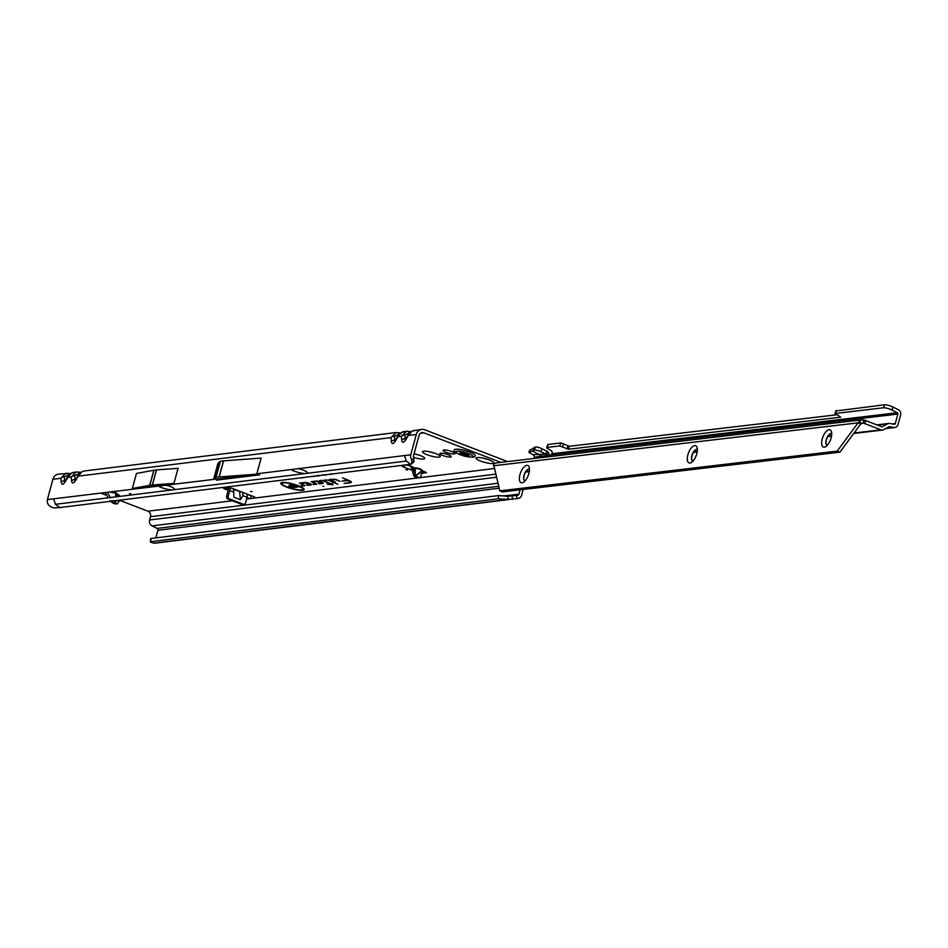 <?xml version="1.0" encoding="UTF-8"?>
<svg xmlns="http://www.w3.org/2000/svg" width="948" height="948" viewBox="0 0 948 948"><rect width="100%" height="100%" fill="white"/><g stroke="black" fill="none" stroke-linecap="round" stroke-linejoin="round"><path stroke-width="1.42" d="M172.157 489.938A9.231 1.884 15.2 0 1 161.219 487.462A9.231 1.884 15.2 0 1 158.02 485.957M165.746 485.009A9.231 1.884 15.2 0 1 170.048 486.383A9.231 1.884 15.2 0 1 174.444 488.907A9.231 1.884 15.2 0 1 174.195 489.689M305.043 473.562A9.231 1.884 15.2 0 1 294.105 471.085A9.231 1.884 15.2 0 1 290.906 469.58M298.632 468.632A9.231 1.884 15.2 0 1 302.933 469.995A9.231 1.884 15.2 0 1 307.33 472.531A9.231 1.884 15.2 0 1 307.081 473.313M418.625 454.957A6.186 1.256 -164.8 0 1 414.075 453.736A9.231 1.884 15.2 0 1 420.248 455.538A9.231 1.884 15.2 0 1 424.645 458.074A9.231 1.884 15.2 0 1 413.743 457.434M426.991 454.708A9.231 1.884 15.2 0 1 422.796 451.426A9.231 1.884 15.2 0 1 435.819 453.618A9.231 1.884 15.2 0 1 440.216 456.154A9.231 1.884 15.2 0 1 436.471 457.078A9.231 1.884 15.2 0 1 426.991 454.708M480.553 461.048A9.231 1.884 15.2 0 1 476.358 457.766A9.231 1.884 15.2 0 1 489.381 459.97A9.231 1.884 15.2 0 1 493.778 462.494A9.231 1.884 15.2 0 1 490.033 463.418A9.231 1.884 15.2 0 1 480.553 461.048M452.018 451.627A6.186 1.256 -164.8 0 0 443.083 450.371A6.186 1.256 -164.8 0 0 446.093 452.35A6.186 1.256 -164.8 0 0 455.028 453.618A6.186 1.256 -164.8 0 0 452.018 451.627M130.942 493.872L129.414 493.624L130.942 493.872M448.345 454.756A5.913 1.209 -164.8 0 0 439.813 453.559A5.913 1.209 -164.8 0 0 442.692 455.455A5.913 1.209 -164.8 0 0 451.224 456.663A5.913 1.209 -164.8 0 0 448.345 454.756M414.999 472.104L414.394 472.199L414.406 468.857L415.212 468.964L415.177 474.521L412.901 467.767L411.266 466.238L406.609 464.994L402.402 465.515A4.337 0.889 -164.8 0 0 401.857 465.776A4.337 0.889 -164.8 0 0 403.978 467.163L411.906 470.208M415.544 474.261L416.468 475.173L419.905 473.076L420.888 471.286M416.302 475.529L415.177 474.521L415.437 475.28A2.169 1.813 -93.2 0 0 416.563 476.56L418.672 477.425A2.169 1.813 -93.2 0 0 420.948 476.086L422.18 471.571L421.256 471.192L416.468 475.173M418.068 477.519A2.169 1.813 -93.2 0 1 416.883 477.531L414.774 476.666A2.169 1.813 -93.2 0 1 413.648 475.386L411.171 466.179M252.061 491.668L250.521 491.408L252.061 491.668M407.439 469.971L405.91 469.71L407.439 469.971M81.99 471.713A3.91 1.766 -119.6 0 0 81.67 471.82L78.163 475.386A3.91 1.327 31.1 0 0 78.222 476.145L81.99 471.713L84.088 471.002L396.039 432.549L390.991 437.597A3.91 2.631 -5.1 0 1 394.451 436.21L399.321 434.113M74.821 480.683L76.03 478.918M71.61 472.993A3.91 1.766 -119.6 0 0 71.29 473.099L67.782 476.666A3.91 1.327 31.1 0 0 67.841 477.425L71.61 472.993L76.278 471.962L71.23 477.01A3.91 2.631 -5.1 0 1 74.691 475.623L79.561 473.526M64.44 481.963L65.649 480.198M401.751 432.312A3.91 1.766 -119.6 0 0 401.431 432.406L397.923 435.973A3.91 1.327 31.1 0 0 397.982 436.732L401.751 432.312L406.419 431.269L401.371 436.317A3.91 2.631 -5.1 0 1 404.843 434.931L409.702 432.833M394.593 441.27L395.79 439.505M412.131 431.032A3.91 1.766 -119.6 0 0 411.823 431.127L408.304 434.694A3.91 1.327 31.1 0 0 408.375 435.452L412.131 431.032L421.741 429.385A7.596 6.66 -97 0 1 424.621 429.74L507.583 461.581M404.974 439.991L406.171 438.225M323.766 486.383L322.83 486.229L323.766 486.383M297.708 485.731A10.949 2.228 -164.8 0 0 281.876 483.634A10.949 2.228 -164.8 0 0 287.232 487.023A10.949 2.228 -164.8 0 0 302.993 489.369A10.949 2.228 -164.8 0 0 297.708 485.731M282.196 482.485A11.127 2.263 -164.8 0 0 281.876 482.97L281.876 483.634M298.264 485.672A12.123 2.465 -164.8 0 0 280.833 483.077A12.123 2.465 -164.8 0 0 286.675 487.094A12.123 2.465 -164.8 0 0 304.178 489.417A12.123 2.465 -164.8 0 0 298.264 485.672M281.094 482.816A11.945 2.429 -164.8 0 0 281.971 483.966M335.521 479.309L329.62 479.404L335.248 481.951L330.947 479.7L334.49 479.261L340.071 481.359L335.521 479.309M328.802 480.126L324.548 480.032L328.352 480.221L337.867 484.238L328.802 480.126M322.889 480.695L329.643 483.622L327.131 483.93L327.925 484.298L332.985 484.831L330.971 483.918L332.76 483.693L330.165 483.551L324.169 480.837L321.976 480.34L319.606 480.636L320.4 481.003L322.901 480.435M246.895 497.842L250.485 498.565L254.692 498.044A4.337 0.889 -164.8 0 0 255.237 497.783A4.337 0.889 -164.8 0 0 253.116 496.385L233.966 489.038A4.337 0.889 -164.8 0 0 228.243 487.9L223.704 488.576L227.793 490.14L228.634 487.071M247.155 494.512L250.782 495.484M500.817 462.375L423.792 432.821A4.337 3.804 -97 0 0 419.028 435.523L413.506 455.858A1.517 1.327 -97 0 0 413.553 456.9L413.707 461.925M100.63 493.031L106.851 495.425M119.839 500.402L147.959 511.197A4.337 3.804 83 0 1 150.495 516.696L495.543 474.178M304.426 477.401L303.621 477.496M302.365 478.029L301.63 477.745M331.456 474.071L329.229 474.344M342.512 477.816L347.347 480.008L341.967 481.134L348.414 480.482A5.889 1.197 15.2 0 1 350.286 482.034A5.889 1.197 15.2 0 1 349.575 482.331L344.124 483.456L350.487 482.674A6.968 1.422 -164.8 0 0 351.364 482.176A6.968 1.422 -164.8 0 0 349.101 480.494L342.512 477.816M304.604 482.485L299.378 483.125L304.107 485.317L301.286 485.684L302.08 486.04L305.149 485.577L300.706 483.433L305.517 482.84L310.423 484.464L306.583 484.404L307.567 485.364L311.015 484.949A3.816 0.782 -164.8 0 0 311.489 484.677A3.816 0.782 -164.8 0 0 308.752 483.184A3.816 0.782 -164.8 0 0 304.604 482.485M316.383 481.039L311.157 481.679L315.885 483.871L313.065 484.227L313.871 484.594L316.94 484.132L312.496 481.975L317.296 481.383L322.213 483.006L318.362 482.947L319.346 483.918L322.794 483.492A3.816 0.782 -164.8 0 0 323.28 483.219A3.816 0.782 -164.8 0 0 320.531 481.726A3.816 0.782 -164.8 0 0 316.383 481.039M333.779 473.775L331.753 474.024M313.504 476.275L311.643 476.5M316.265 475.932L314.404 476.169M318.895 475.351L318.872 476.026L318.173 475.232L318.872 476.026L317.13 475.825M323.256 475.078L321.704 475.268M325.496 474.545L325.472 475.209L322.948 474.675M327.735 474.521L325.804 474.758M421.73 473.218A4.337 0.889 -164.8 0 0 422.453 473.206L426.481 472.59L423.258 471.168L422.18 471.571M120.017 496.373A4.337 0.889 15.2 0 0 119.969 496.219A20.192 4.112 15.2 0 0 118.773 494.963A4.337 0.889 15.2 0 0 118.476 494.749A21.709 4.42 -164.8 0 1 116.213 493.007L115.407 492.166A2.169 0.675 -78.7 0 1 115.632 493.185L115.632 496.906M407.154 464.982L411.136 466.511M233.706 489.547L241.941 492.095M229.866 487.971A3.91 1.706 111 0 1 229.736 490.614L228.231 496.16A2.169 1.908 83 0 0 229.487 498.909L243.174 504.158A2.169 1.908 83 0 0 245.556 502.807L247.061 497.273L242.925 495.686L240.342 499.738L233.966 497.285L233.481 488.86M242.925 495.686L242.652 492.368M247.061 497.273A3.91 1.706 -69 0 0 247.096 494.37L246.421 493.896L247.096 494.37M228.089 490.258L226.667 496.349A2.169 1.908 83 0 0 227.935 499.098L241.61 504.348A2.169 1.908 83 0 0 242.439 504.454L243.992 504.265M227.793 490.14L229.772 487.722M414.406 468.857L411.705 466.511M55.422 504.324L406.325 461.084L410.65 464.307L59.736 507.559L55.47 504.36L53.633 498.826L256.742 474.166L219.225 476.951A4.337 0.889 -164.8 0 0 219.083 476.963L216.085 477.33A4.337 0.889 -164.8 0 0 215.587 477.496L213.561 479.487M406.325 461.084L404.535 455.573L410.768 454.815L416.291 434.48A7.596 6.66 -97 0 1 421.741 429.385M213.667 479.107L217.933 463.406L219.96 461.415A4.337 0.889 -164.8 0 1 220.446 461.249L223.455 460.87A4.337 0.889 -164.8 0 1 223.586 460.858L261.115 458.085L256.742 474.166M173.97 483.373L178.058 468.324L156.515 469.912A4.337 0.889 -164.8 0 0 156.384 469.924L153.92 470.232A4.337 0.889 -164.8 0 0 153.801 470.244L136.441 473.443L132.341 488.504L173.97 483.373L152.427 484.973A4.337 0.889 -164.8 0 0 152.296 484.985L149.831 485.293A4.337 0.889 -164.8 0 0 149.713 485.305L132.341 488.504M68.955 473.49L58.373 474.166A7.596 6.66 83 0 0 52.922 479.261L47.4 499.596L53.633 498.826M79.336 472.211L76.278 471.962L79.466 472.163L78.743 473.325M399.108 432.798L396.039 432.549L399.226 432.75L398.504 433.911M69.18 473.55L65.886 473.242L60.85 478.29A3.91 2.631 -5.1 0 1 64.31 476.903L69.18 474.806M216.405 480.15L259.539 474.841L216.405 480.15M409.489 431.518L406.419 431.269L409.607 431.47L408.884 432.632M289.519 484.724L289.768 486.123L289.211 485.281L292.896 485.992L290.337 486.028L294.804 486.786L295.29 487.568L289.211 485.281M290.432 485.423L290.337 486.028M294.804 486.786L295.29 487.568L295.314 486.893M289.484 486.549L293.442 487.758L291.178 488.042L290.242 487.675L291.901 487.473L288.074 486.727L289.65 486.3M296.854 486.3L293.062 484.843L299.521 487.011L293.75 485.803L296.925 487.331L291.083 485.092L297.174 486.111M155.839 537.824L157.889 530.276A1.517 1.327 83 0 0 157.107 528.403L152.047 525.891A4.776 4.183 -97 0 1 149.606 519.99L150.495 516.696M410.768 454.815A4.776 4.183 83 0 0 410.922 458.074L411.633 460.029L414.051 458.251M59.736 507.559L54.368 507.927L51.168 507.062L48.277 504.846L47.554 502.855A4.776 4.183 -97 0 1 47.4 499.596M523.189 489.476L521.637 495.2A4.776 4.183 83 0 1 518.568 498.34L508.235 499.478L498.269 498.79L150.483 541.711A6.518 0.818 -173.8 0 0 150.305 541.865A6.518 0.818 -173.8 0 0 150.744 542.22L153.742 543.157A4.776 4.183 83 0 0 154.844 543.192L505.746 499.94A4.776 4.183 -97 0 1 504.656 499.904L153.742 543.157M520.073 489.843L518.9 494.145A1.517 1.327 -97 0 1 517.928 495.152L516.565 495.46L517.027 498.684M518.9 494.145L506.445 495.686A1.517 1.327 -97 0 1 506.315 496.017M508.898 499.501L505.817 499.928A4.776 4.183 -97 0 1 505.746 499.94M508.235 499.478L507.713 496.266L498.624 495.567L150.839 538.5A6.518 0.818 -173.8 0 0 150.649 538.654A6.518 0.818 -173.8 0 0 150.791 538.855M151.04 538.417L150.685 541.628M498.624 495.567L498.269 498.79L504.656 499.904L508.412 499.489M350.653 481.335A6.055 1.232 15.2 0 1 350.618 481.466L350.499 482.011A6.802 1.386 -164.8 0 0 351.187 481.809M310.494 484.333L311.027 484.274A3.638 0.747 -164.8 0 0 311.157 484.25M307.756 484.76L307.567 485.364M322.284 482.888L322.818 482.816A3.638 0.747 -164.8 0 0 322.948 482.805M319.535 483.314L319.346 483.918M302.744 489.606A11.945 2.429 -164.8 0 0 304.083 489.061M302.993 489.369L303.324 488.801A11.127 2.263 -164.8 0 0 303.289 488.22M291.842 486.62L291.913 485.945M293.773 486.739L293.892 486.075M292.292 486.063L292.387 485.376M313.35 476.714L313.373 476.038M316.111 476.37L316.134 475.695M410.65 464.307L413.98 461.866M411.835 463.868L411.633 460.029M411.882 462.612L414.063 460.858M409.714 431.577L410.863 431.767M52.922 479.261L60.85 478.29L61.193 482.141C61.727 485.068 63.089 484.902 65.305 481.631L67.841 477.425L71.23 477.01L71.574 480.861C72.107 483.788 73.47 483.622 75.686 480.352L78.222 476.145L390.991 437.597L391.334 441.448C391.868 444.375 393.242 444.209 395.446 440.939L397.982 436.732L401.371 436.317L401.727 440.168A3.91 2.631 -5.1 0 1 405.187 438.782L404.843 434.931M401.727 440.168C402.248 443.095 403.623 442.929 405.827 439.659A3.91 1.327 -148.9 0 1 405.768 438.9L405.057 439.943M399.321 432.857L400.483 433.046M391.334 441.448A3.91 2.631 -5.1 0 1 394.806 440.062L394.451 436.21M395.446 440.939A3.91 1.327 -148.9 0 1 395.387 440.18L394.676 441.223M70.33 473.739L69.085 473.443L68.363 474.604M61.193 482.141A3.91 2.631 -5.1 0 1 64.654 480.755L64.31 476.903M65.305 481.631A3.91 1.327 -148.9 0 1 65.246 480.873L64.535 481.916M79.561 472.27L80.71 472.459M71.574 480.861A3.91 2.631 -5.1 0 1 75.046 479.475L74.691 475.623M75.686 480.352A3.91 1.327 -148.9 0 1 75.627 479.593L74.916 480.636M507.713 496.266L516.565 495.46M512.074 496.112L512.607 499.312M412.901 467.767L411.112 467.862M411.266 466.238L415.508 468.525C419.893 468.833 421.789 469.616 421.185 470.848L419.928 473.04M421.185 471.144L421.777 470.552A0.652 0.604 -105.2 0 0 421.599 470.528A0.652 0.604 74.8 0 1 421.896 470.528L423.258 471.168M240.342 499.738L239.666 491.834M116.912 500.508A2.169 0.675 101.3 0 0 117.173 500.828A2.169 0.675 101.3 0 0 117.599 500.556L117.706 500.414M116.817 493.576L116.817 496.764M115.632 500.663L115.632 501.291A5.427 1.683 101.3 0 0 116.533 504.016A5.427 1.683 101.3 0 0 117.599 503.352L120.052 500.117M429.574 451.781A6.186 1.256 -164.8 0 0 434.196 453.037M483.136 458.133A6.186 1.256 -164.8 0 0 487.758 459.389M298.241 468.679A6.186 1.256 -164.8 0 0 301.31 469.426M165.355 485.056A6.186 1.256 -164.8 0 0 168.412 485.803M475.185 455.632A10.855 2.216 -164.8 0 0 475.209 455.585A10.855 2.216 -164.8 0 0 469.912 452.101A10.855 2.216 -164.8 0 0 454.246 449.897A10.855 2.216 -164.8 0 0 454.234 449.945M469.888 452.208A10.855 2.216 -164.8 0 0 454.222 449.992A10.855 2.216 -164.8 0 0 454.211 450.17C453.227 450.869 455.123 452.374 459.899 454.673C469.935 457.54 475.007 457.931 475.102 455.846A10.855 2.216 -164.8 0 0 475.173 455.692A10.855 2.216 -164.8 0 0 469.888 452.208M461.854 452.658A4.882 0.995 15.2 0 1 461.949 452.67A4.882 0.995 15.2 0 1 462.055 452.682L469.059 455.372A4.882 0.995 15.2 0 1 469.059 455.396L462.103 454.507A4.882 0.995 15.2 0 1 461.996 454.459A4.882 0.995 15.2 0 1 461.901 454.424L459.827 452.99L461.783 452.954M528.877 473.526A9.231 4.076 111.1 0 1 523.403 482.271A9.231 4.076 111.1 0 1 519.954 474.581A9.231 4.076 111.1 0 1 524.801 466.286A9.231 4.076 111.1 0 1 529.185 467.281A9.231 4.076 111.1 0 1 528.877 473.526M529.47 469.414A6.186 2.737 -68.9 0 0 529.185 469.26A6.186 2.737 -68.9 0 0 523.971 475.386A6.186 2.737 -68.9 0 0 524.742 480.814A6.186 2.737 -68.9 0 0 525.05 480.885M696.792 453.748A9.231 4.076 111.1 0 1 691.317 462.494A9.231 4.076 111.1 0 1 687.881 454.803A9.231 4.076 111.1 0 1 692.715 446.496A9.231 4.076 111.1 0 1 697.1 447.503A9.231 4.076 111.1 0 1 696.792 453.748M697.384 449.636A6.186 2.737 -68.9 0 0 697.1 449.482A6.186 2.737 -68.9 0 0 691.886 455.609A6.186 2.737 -68.9 0 0 692.656 461.036A6.186 2.737 -68.9 0 0 692.964 461.107M831.123 437.929A9.231 4.076 111.1 0 1 825.661 446.662A9.231 4.076 111.1 0 1 822.212 438.983A9.231 4.076 111.1 0 1 827.047 430.676A9.231 4.076 111.1 0 1 831.432 431.684A9.231 4.076 111.1 0 1 831.123 437.929M831.716 433.817A6.186 2.737 -68.9 0 0 831.443 433.663A6.186 2.737 -68.9 0 0 826.218 439.789A6.186 2.737 -68.9 0 0 826.988 445.204A6.186 2.737 -68.9 0 0 827.296 445.287M524.825 480.837A6.186 2.737 111.1 0 1 524.149 475.458A6.186 2.737 111.1 0 1 529.28 469.296M692.751 461.06A6.186 2.737 111.1 0 1 692.076 455.68A6.186 2.737 111.1 0 1 697.195 449.518M827.083 445.24A6.186 2.737 111.1 0 1 826.407 439.86A6.186 2.737 111.1 0 1 831.526 433.698M861.353 423.507L859.089 421.457L862.194 419.81L499.122 462.577L494.749 463.24L493.612 464.496L499.797 490.851L502.523 491.905L839.916 452.16L860.808 423.886L863.19 423.069L864.031 420A6.518 1.327 15.2 0 1 865.643 420.556L881.759 426.766A1.09 0.948 83.3 0 0 882.481 426.719L887.494 423.875A4.337 3.792 -96.7 0 1 889.745 423.483L894.272 424.277A1.09 0.948 83.3 0 0 895.303 423.555L892.234 423.922M534.423 458.417L534.589 457.28L540.526 456.166L540.099 457.754M546.7 447.622L547.778 444.648A3.259 0.782 -160.2 0 1 548.193 444.434L547.126 447.409A3.259 0.782 -160.2 0 0 546.7 447.622A3.259 0.782 -160.2 0 0 548.193 448.902L551.795 450.975L552.388 453.369L550.575 454.981L897.875 414.075L895.303 423.555M550.575 454.981A2.169 0.96 111.1 0 1 549.935 455.36L547.269 455.68A2.169 0.96 111.1 0 1 547.043 455.644A2.169 0.96 111.1 0 1 546.795 455.431L546.226 454.649A1.09 0.948 83.3 0 0 545.74 454.151L540.787 451.675A4.882 1.185 -160.2 0 0 534.459 449.98L528.865 452.397L529.612 450.43M549.52 456.486L548.726 453.191A4.337 3.792 83.3 0 0 546.818 451.177L541.853 448.7A4.882 1.185 -160.2 0 0 535.525 447.006L529.683 450.241L528.925 452.35L532.977 454.72A2.145 1.872 -96.7 0 1 533.724 455.372L534.589 457.28M532.231 450.975L539.969 454.827A1.09 0.948 -96.7 0 1 540.526 456.166L547.387 455.656M836.124 410.934L884.555 404.808A6.518 1.576 19.8 0 1 892.992 407.071L898.396 409.761A4.337 3.792 83.3 0 1 900.6 415.129L898.029 424.609A4.337 3.792 83.3 0 1 894.9 427.524L885.622 428.615M854.065 433.011L880.929 429.847A4.337 3.792 83.3 0 0 883.82 429.634L888.833 426.79A1.09 0.948 -96.7 0 1 889.39 426.695L893.917 427.489A4.337 3.792 83.3 0 0 894.9 427.524M862.573 423.045L863.19 423.069A6.518 1.327 15.2 0 1 864.813 423.638L880.929 429.847M529.28 471.666L525.595 472.045M548.726 453.191L546.226 454.649M897.875 414.075A1.09 0.948 83.3 0 0 897.318 412.736L552.044 453.713L552.566 452.895M548.193 444.434L560.789 442.953L569.416 446.271L836.574 414.797M547.126 447.409L559.723 445.927L568.338 449.245L840.686 417.167L835.212 413.47L883.489 407.782L884.555 404.808M892.992 407.071L891.914 410.046A6.518 1.576 -160.2 0 0 883.489 407.782M891.914 410.046L897.318 412.736M860.808 423.886L858.082 422.844L859.089 421.457M862.194 419.81L864.031 420M839.916 452.16L837.191 451.118L858.082 422.844L493.398 465.788M499.797 490.851L837.191 451.118M416.883 477.531L418.672 477.425M84.088 471.002L81.67 471.82A3.91 1.766 -119.6 0 0 81.374 472.116M73.707 472.282L71.29 473.099A3.91 1.766 -119.6 0 0 70.993 473.396M403.86 431.589L401.431 432.406A3.91 1.766 -119.6 0 0 401.134 432.703M414.24 430.309L411.823 431.127A3.91 1.766 -119.6 0 0 411.515 431.423M251.267 495.674L250.485 498.565L246.575 499.039M494.098 468.537L254.692 498.044L254.894 497.285M420.592 433.212L423.792 432.821M232.355 500.793L147.959 511.197M415.224 467.791C420.13 468.549 422.346 469.461 421.896 470.528M112.468 491.574L115.407 492.166M233.86 492.202L229.736 490.614M256.849 473.787L404.535 455.573M405.827 439.659L408.375 435.452L416.291 434.48M149.606 519.99L496.325 477.259M152.047 525.891L497.854 483.267M498.636 486.3L157.107 528.403M157.889 530.276L499.122 488.22M506.445 495.686L504.218 495.958M150.839 538.5L150.483 541.711M350.499 482.011L350.487 482.674M311.027 484.274L311.015 484.949M322.818 482.816L322.794 483.492M330.888 474.51L330.899 473.834M517.928 495.152L514.847 495.52M218.052 463.359L213.691 479.439M219.96 461.415L215.587 477.496M220.446 461.249L216.085 477.33M223.455 460.87L219.083 476.963M223.586 460.858L219.225 476.951M153.801 470.244L149.713 485.305M153.92 470.232L149.831 485.293M156.384 469.924L152.296 484.985M156.515 469.912L152.427 484.973M423.021 471.109L422.453 473.206M404.488 465.255L403.978 467.163M413.648 475.386L415.437 475.28M414.774 476.666L416.563 476.56M243.174 504.158L241.61 504.348M229.487 498.909L227.935 499.098M228.231 496.16L226.667 496.349M119.649 495.78L116.817 495.212M107.373 492.202L110.418 497.546M108.25 497.819L105.204 492.474M115.632 493.185L109.458 491.953M115.632 501.291L113.701 500.899M112.148 500.591L114.115 502.665M468.549 453.654A8.828 1.801 -164.8 0 0 456.924 451.331A8.828 1.801 -164.8 0 0 460.124 454.696A8.828 1.801 -164.8 0 0 471.749 457.019A8.828 1.801 -164.8 0 0 468.549 453.654M462.103 454.507L462.588 452.824M466.037 453.736L465.563 455.348M464.958 455.111L465.385 453.618M461.759 454.009L462.162 452.694M461.901 454.424L462.387 452.753M462.778 454.649L463.145 453.085M887.494 423.875L877.338 425.071M882.481 426.719L881.83 426.79M546.818 451.177L545.74 454.151L532.977 454.72M534.672 447.148L533.594 450.122M885.942 428.437L893.917 427.489M865.643 420.556L864.813 423.638M525.832 471.677L529.34 471.263M693.758 451.9L697.266 451.485M828.09 436.068L831.597 435.653M861.898 423.223L863.19 423.069M534.873 447.089L533.807 450.063M535.525 447.006L534.459 449.98M541.853 448.7L540.787 451.675M560.789 442.953L559.723 445.927M563.598 443.7L562.531 446.674M568.006 445.892L566.94 448.866M569.416 446.271L568.338 449.245M836.278 410.496L835.212 413.47M150.649 538.654L150.305 541.865M289.91 485.092L289.922 485.755M405.768 438.9L408.304 434.694M395.387 440.18L397.923 435.973M65.246 480.873L67.782 476.666M75.627 479.593L78.163 475.386M501.907 495.828L514.859 495.52M417.558 477.638L419.348 477.543M105.169 492.474L108.214 497.819M109.85 500.674L113.239 503.364L116.533 504.016M116.817 494.335L118.287 494.631M461.818 454.139L462.257 452.717M888.762 423.448L876.805 424.858M882.552 430.06L853.745 433.449M831.538 436.068L827.817 436.507M697.195 451.888L693.486 452.326M835.994 410.638L834.927 413.612"/></g></svg>
